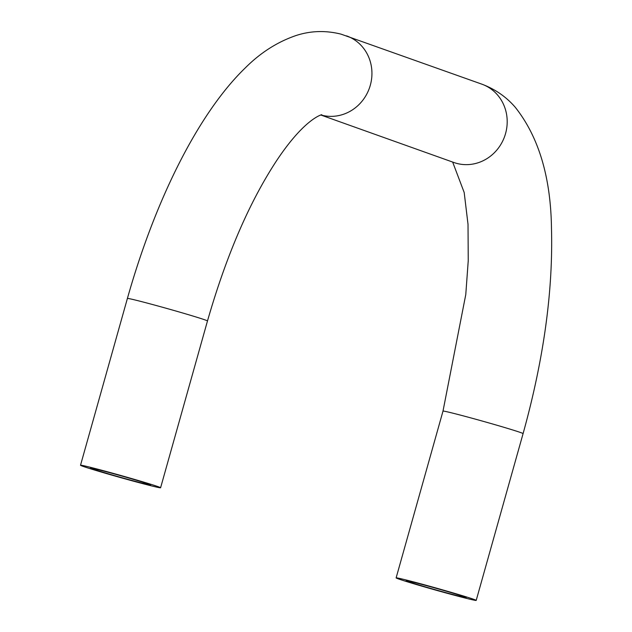 <?xml version="1.0" encoding="UTF-8"?>
<svg xmlns="http://www.w3.org/2000/svg" width="632" height="632" viewBox="0 0 632 632"><rect width="100%" height="100%" fill="white"/><g stroke="black" fill="none" stroke-linecap="round" stroke-linejoin="round"><path stroke-width="0.95" d="M130.706 480.123A31.197 0.79 -164.3 0 0 150.59 484.942A31.197 0.79 -164.3 0 0 110.418 472.878A31.197 0.79 -164.3 0 0 90.526 468.059A31.197 0.79 -164.3 0 0 130.706 480.123M446.303 592.769A31.197 0.79 -164.3 0 0 466.195 597.588A31.197 0.79 -164.3 0 0 426.015 585.524A31.197 0.79 -164.3 0 0 406.131 580.705A31.197 0.79 -164.3 0 0 446.303 592.769M107.037 471.669A41.593 1.051 -164.3 0 0 80.517 465.247A41.593 1.051 -164.3 0 0 134.087 481.331A41.593 1.051 -164.3 0 0 160.599 487.754A41.593 1.051 -164.3 0 0 107.037 471.669M449.684 593.969A41.593 1.051 15.7 0 1 396.122 577.893A41.593 1.051 15.7 0 1 422.634 584.316A41.593 1.051 15.7 0 1 476.204 600.4A41.593 1.051 15.7 0 1 449.684 593.969M160.599 487.754L207.478 320.977A41.593 1.051 -164.3 0 0 153.916 304.893A41.593 1.051 -164.3 0 0 127.395 298.47C154.84 201.205 197.887 113.649 245.421 67.774C260.447 52.764 277.179 42.068 295.634 35.669C310.375 30.763 325.512 30.257 341.043 34.144L481.861 84.167C495.14 89.151 506.279 96.862 515.27 107.29C538.756 136.947 550.827 177.355 551.483 228.523C553.158 291.028 543.694 359.395 523.083 433.623L476.204 600.4M320.851 114.937A41.593 39.034 -70.4 0 0 321.364 115.087A41.593 39.034 -70.4 0 0 370.305 85.273A41.593 39.034 -70.4 0 0 346.597 35.89M452.662 162.069L464.188 192.507L468.02 224.344L468.241 260.716L465.776 294.559L443 411.108A41.593 1.051 15.7 0 1 469.513 417.539A41.593 1.051 15.7 0 1 523.083 433.623M320.74 114.977L453.894 162.503A41.593 39.034 -70.4 0 0 456.628 163.364A41.593 39.034 -70.4 0 0 505.561 133.55A41.593 39.034 -70.4 0 0 481.861 84.167M80.517 465.247L127.395 298.47M443 411.108L396.122 577.893M207.478 320.977C226.153 256.086 249.016 202.927 276.065 161.492C303.486 119.89 320.764 114.89 321.743 114.692"/></g></svg>
